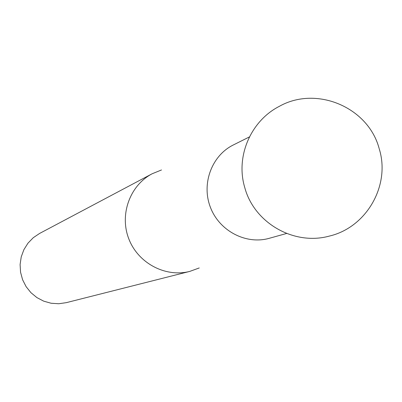 <?xml version="1.0" encoding="UTF-8"?>
<svg xmlns="http://www.w3.org/2000/svg" width="402" height="402" viewBox="0 0 402 402"><rect width="100%" height="100%" fill="white"/><g stroke="black" fill="none" stroke-linecap="round" stroke-linejoin="round"><path stroke-width="0.6" d="M152.172 173.754L39.602 233.441L33.276 237.698L27.959 243.185L23.884 249.682L21.226 256.903L20.1 264.536L20.562 272.26L22.592 279.737L26.105 286.641L30.939 292.681L36.899 297.591L43.712 301.158L51.094 303.244L58.717 303.746L66.265 302.661L189.784 271.4C165.468 277.707 138.042 263.174 128.796 238.823C119.319 214.567 129.906 185.387 152.172 173.754L161.493 169.966M199.241 267.953L189.784 271.4M249.421 136.921L233.326 144.966C211.688 155.604 201.231 183.845 210.437 207.377C219.397 231.004 246.099 244.929 269.28 238.301L286.611 233.467M379.141 148.494C368.227 107.203 316.374 85.34 279.229 106.389C250.607 121.042 235.451 156.674 244.743 187.483C254.119 222.919 293.887 245.808 329.203 236.12C366.463 227.557 390.633 185.453 379.267 148.936"/></g></svg>
